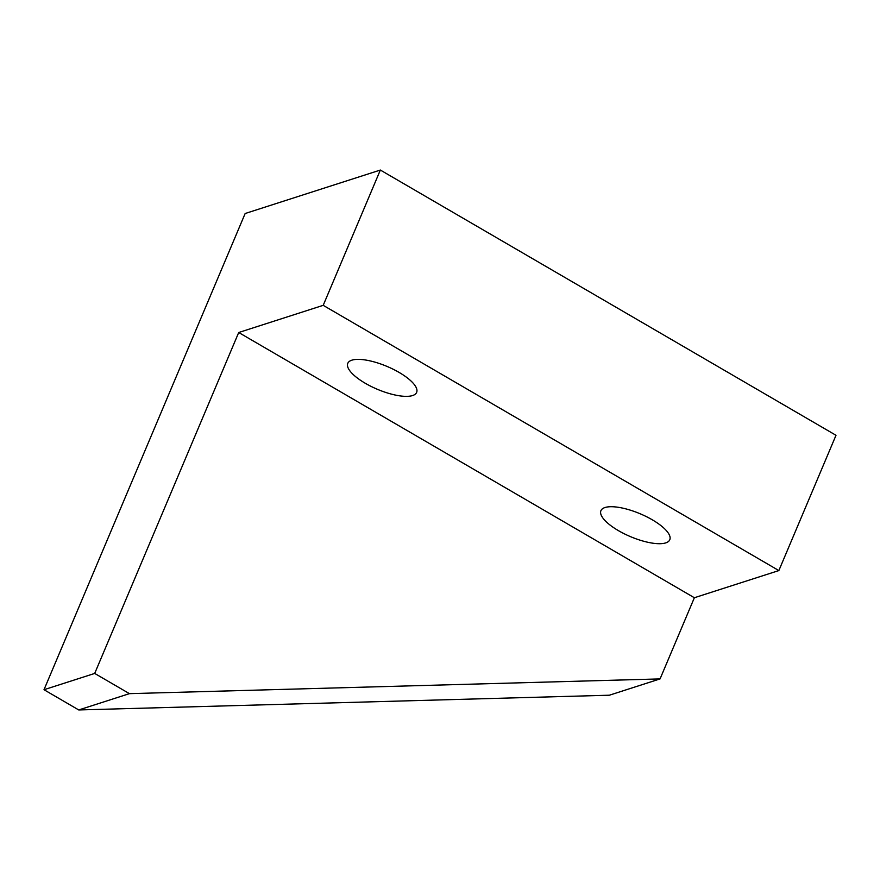 <?xml version="1.0" encoding="UTF-8"?>
<svg xmlns="http://www.w3.org/2000/svg" width="880" height="880" viewBox="0 0 880 880"><rect width="100%" height="100%" fill="white"/><g stroke="black" fill="none" stroke-linecap="round" stroke-linejoin="round"><path stroke-width="1.32" d="M604.978 507.529A37.367 12.408 22.9 0 1 646.404 516.637A37.367 12.408 22.9 0 1 669.779 539.759A37.367 12.408 22.9 0 1 665.731 542.894A37.367 12.408 22.9 0 1 624.294 533.797A37.367 12.408 22.9 0 1 600.93 510.675A37.367 12.408 22.9 0 1 604.978 507.529M351.835 360.184A37.367 12.408 22.9 0 1 393.261 369.281A37.367 12.408 22.9 0 1 416.636 392.403A37.367 12.408 22.9 0 1 412.588 395.549A37.367 12.408 22.9 0 1 371.162 386.441A37.367 12.408 22.9 0 1 347.787 363.319A37.367 12.408 22.9 0 1 351.835 360.184M694.364 597.74L238.711 332.508L323.202 305.338L778.855 570.57L694.364 597.74L660.066 678.909L129.437 693.649L94.699 673.431L238.711 332.508M323.202 305.338L380.347 170.049L245.157 213.51L44 689.722L78.738 709.951L129.437 693.649M78.738 709.951L609.378 695.211L660.066 678.909M44 689.722L94.699 673.431M380.347 170.049L836 435.292L778.855 570.57"/></g></svg>
